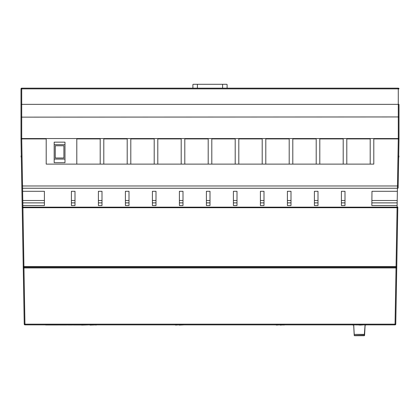 <?xml version="1.0" encoding="UTF-8"?>
<svg xmlns="http://www.w3.org/2000/svg" width="420" height="420" viewBox="0 0 420 420"><rect width="100%" height="100%" fill="white"/><g stroke="black" fill="none" stroke-linecap="round" stroke-linejoin="round"><path stroke-width="0.63" d="M75.002 200.503L75.002 202.871L71.4 202.871L71.4 191.299L75.002 191.299L75.002 200.503L71.4 200.503M71.4 202.871L71.4 205.548L75.002 205.548L75.002 202.871M210 200.503L210 202.871L206.399 202.871L206.399 191.299L210 191.299L210 200.503L206.399 200.503M206.399 202.871L206.399 205.548L210 205.548L210 202.871M291.002 200.503L291.002 202.871L287.401 202.871L287.401 191.299L291.002 191.299L291.002 200.503L287.401 200.503M287.401 202.871L287.401 205.548L291.002 205.548L291.002 202.871M317.998 200.503L317.998 202.871L314.401 202.871L314.401 191.299L317.998 191.299L317.998 200.503L314.401 200.503M314.401 202.871L314.401 205.548L317.998 205.548L317.998 202.871M182.999 200.503L182.999 202.871L179.398 202.871L179.398 191.299L182.999 191.299L182.999 200.503L179.398 200.503M179.398 202.871L179.398 205.548L182.999 205.548L182.999 202.871M237.001 200.503L237.001 202.871L233.399 202.871L233.399 191.299L237.001 191.299L237.001 200.503L233.399 200.503M233.399 202.871L233.399 205.548L237.001 205.548L237.001 202.871M264.002 200.503L264.002 202.871L260.4 202.871L260.4 191.299L264.002 191.299L264.002 200.503L260.4 200.503M260.4 202.871L260.4 205.548L264.002 205.548L264.002 202.871M102.002 200.503L102.002 202.871L98.401 202.871L98.401 191.299L102.002 191.299L102.002 200.503L98.401 200.503M98.401 202.871L98.401 205.548L102.002 205.548L102.002 202.871M344.999 200.503L344.999 202.871L341.402 202.871L341.402 191.299L344.999 191.299L344.999 200.503L341.402 200.503M341.402 202.871L341.402 205.548L344.999 205.548L344.999 202.871M155.999 200.503L155.999 202.871L152.402 202.871L152.402 191.299L155.999 191.299L155.999 200.503L152.402 200.503M152.402 202.871L152.402 205.548L155.999 205.548L155.999 202.871M128.998 200.503L128.998 202.871L125.402 202.871L125.402 191.299L128.998 191.299L128.998 200.503L125.402 200.503M125.402 202.871L125.402 205.548L128.998 205.548L128.998 202.871M371.831 205.548L371.978 191.299L371.831 205.548L397.12 205.548L397.173 202.871L371.858 202.871M22.192 207.044L21.861 188.102L22.58 188.255L22.633 191.299L44.399 191.299L44.399 202.871L22.827 202.871L22.911 207.16L397.089 207.16L397.131 207.716M22.88 205.548L44.399 205.548L44.399 202.871M22.633 191.299L22.827 202.871M371.978 191.299L397.367 191.299L397.173 202.871M22.869 207.716L22.911 207.16L22.186 207.008A0.719 0.719 0 0 0 22.911 207.716L397.089 207.716L396.055 266.516L396.774 266.516A0.719 0.719 0 0 1 396.055 267.225L396.055 266.516L23.226 266.516L23.945 267.225A0.719 0.719 0 0 1 23.226 266.516L24.234 324.167L24.953 324.87A0.719 0.719 0 0 1 24.234 324.167L24.953 324.87A0.719 0.719 0 0 1 24.88 324.87M397.693 213.932L397.814 207.008A0.719 0.719 0 0 1 397.089 207.716M22.307 213.938L21 138.91L46.2 138.91L46.2 164.11L373.8 164.11L373.8 138.91L399 138.91L398.139 188.102L397.42 188.255L397.367 191.299M21.819 185.976L22.543 185.976L22.58 188.255L397.42 188.255L397.457 185.976L398.181 185.976M22.186 207.008L23.226 266.516A0.719 0.719 0 0 0 23.284 266.784M159.805 207.716L165.9 207.716M169.502 207.716L175.597 207.716M186.8 207.716L192.901 207.716M115.5 207.716L121.595 207.716M132.804 207.716L138.899 207.716M142.501 207.716L148.596 207.716M304.5 207.716L310.595 207.716M321.804 207.716L327.899 207.716M331.501 207.716L337.596 207.716M348.805 207.716L354.9 207.716M358.502 207.716L364.597 207.716M397.808 207.044L396.774 266.516A0.719 0.719 0 0 1 396.055 267.225L396.396 267.136M395.714 324.429A0.719 0.719 0 0 0 395.766 324.167L396.774 266.516L396.055 267.225L396.029 267.934L395.047 324.167L395.766 324.167A0.719 0.719 0 0 1 395.047 324.87A0.719 0.719 0 0 0 395.105 324.87L395.147 324.865M24.292 324.429A0.719 0.719 0 0 1 24.234 324.167L24.953 324.167L24.953 324.87L395.047 324.87L395.047 324.167L24.953 324.167L23.945 267.225L396.055 267.225M23.252 267.934L396.748 267.934M22.921 207.716L23.945 267.225A0.719 0.719 0 0 1 23.893 267.22M370.199 164.11L370.199 138.91L346.799 138.91L346.799 164.11M343.198 164.11L343.198 138.91L319.798 138.91L319.798 164.11M316.202 164.11L316.202 138.91L292.798 138.91L292.798 164.11M289.202 164.11L289.202 138.91L265.802 138.91L265.802 164.11M262.201 164.11L262.201 138.91L238.802 138.91L238.802 164.11M235.2 164.11L235.2 138.91L211.801 138.91L211.801 164.11M208.199 164.11L208.199 138.91L184.8 138.91L184.8 164.11M181.198 164.11L181.198 138.91L157.799 138.91L157.799 164.11M154.198 164.11L154.198 138.91L130.798 138.91L130.798 164.11M127.202 164.11L127.202 138.91L103.798 138.91L103.798 164.11M100.202 164.11L100.202 138.91L76.802 138.91L76.802 164.11M85.743 324.944L45.638 324.98L85.743 324.944M391.802 324.87L28.198 324.87M72.046 324.98L68.213 324.98M80.986 324.98L73.647 324.98M175.613 324.907L174.925 324.907M178.248 324.907L175.613 325.091M276.413 324.907L275.725 324.907M279.048 324.907L276.413 325.091M366.466 324.907L365.127 325.091M352.837 324.907L352.406 324.907M365.132 324.907L364.581 335.47L354.218 335.47L353.666 324.907L352.837 325.091M183.498 324.907L179.12 325.091M283.994 324.907L280.03 325.091M284.377 324.907L283.931 325.091M359.063 324.907L356.013 324.907M360.014 324.907L359.063 325.091M363.064 324.907L360.014 325.091M60.139 324.98L66.559 324.98M88.153 324.907L81.58 325.091M90.038 324.907L89.696 324.907M95.991 324.907L90.038 325.091M96.553 324.907L95.886 325.091M47.67 324.98L57.698 324.98M227.099 84.651L227.099 88.153L227.099 84.651A0.362 0.362 0 0 0 226.779 84.294L193.221 84.294A0.362 0.362 0 0 0 192.901 84.651L192.901 88.153L192.901 84.651M226.779 84.294L222.6 84.294L222.6 88.153M197.4 88.153L197.4 84.294L193.221 84.294M364.581 334.388L354.218 334.388L364.329 334.63L365.08 324.907M364.329 335.706L354.469 335.706L364.329 335.706M395.399 138.553L395.399 138.91M398.669 157.941L399 156.056L398.701 156.009M398.281 138.553L21 138.553L21 88.872L21 117.143L398.281 116.949L398.281 138.553L399 138.553L399 104.349M21 88.872A0.719 0.719 0 0 1 21.719 88.153L21.719 88.872L21 88.872A0.719 0.719 0 0 1 21.719 88.153L398.281 88.153A0.719 0.719 0 0 1 399 88.872L21.719 88.872L21.719 104.349L398.281 104.349L398.281 88.153M380.998 138.553L380.998 138.91M24.602 138.553L24.602 138.91M21 117.143L21 138.553M39.002 138.553L39.002 138.91M21.299 156.025L21.005 156.025L21.331 157.889M21.299 155.967L21.005 156.025M21 104.543L21.719 104.349L21.719 138.553M399 104.543L398.281 104.349L398.281 116.949L399 117.143M64.984 162.687L64.984 142.165L54.18 142.165L54.18 162.687L64.984 162.687M64.984 144.685L54.18 144.685M54.18 159.085L64.984 159.085M63.903 158.004L63.903 145.766L55.262 145.766L55.262 158.004L63.903 158.004M100.202 138.553L100.202 138.91M46.2 138.553L46.2 138.91M153.3 138.91L153.3 138.553L153.3 138.91M39.9 138.91L39.9 138.553M266.7 138.91L266.7 138.553L266.7 138.91M380.1 138.91L380.1 138.553M397.12 205.548L397.089 207.16L397.814 207.008M397.215 200.503L371.884 200.503M44.399 200.503L22.785 200.503M21.719 138.91L22.543 185.976L397.457 185.976L398.281 138.91M24.512 324.718L24.911 324.87M395.766 324.167L395.047 324.87L395.766 324.167M354.218 334.388L353.724 324.907"/></g></svg>

